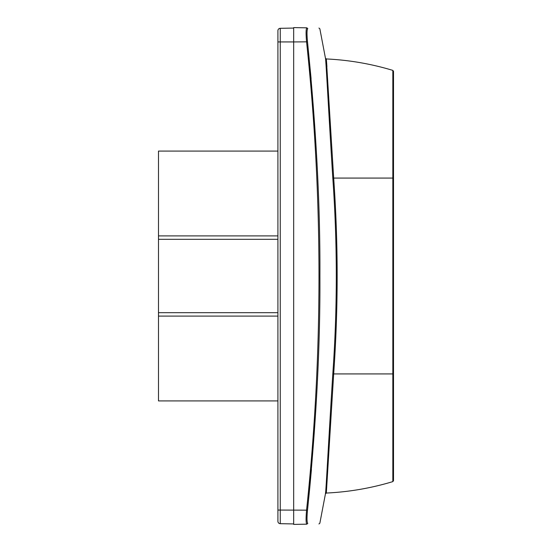 <?xml version="1.0" encoding="UTF-8"?>
<svg xmlns="http://www.w3.org/2000/svg" width="552" height="552" viewBox="0 0 552 552"><rect width="100%" height="100%" fill="white"/><g stroke="black" fill="none" stroke-linecap="round" stroke-linejoin="round"><path stroke-width="0.83" d="M393.514 178.075L393.514 480.702L392.831 481.613L392.831 70.387L393.514 71.298L393.514 178.075L333.684 178.075C336.002 211.25 337.162 243.894 337.162 276C337.162 308.106 336.002 340.75 333.684 373.925L326.335 493.053L333.684 373.925L332.808 373.863C335.119 341.281 336.278 308.665 336.299 276C336.278 243.335 335.119 210.719 332.808 178.137C328.75 113.905 325.783 56.559 325.445 58.16C325.783 56.539 328.764 114.209 332.808 178.137L333.684 178.075L326.335 58.947L333.684 178.075M326.922 66.626L326.335 58.947C348.974 60.023 371.137 63.839 392.831 70.387M325.542 492.55L325.445 493.84L326.335 493.053C348.974 491.977 371.137 488.161 392.831 481.613M332.808 373.863C328.75 438.095 325.783 495.441 325.445 493.84C325.783 495.461 328.764 437.791 332.808 373.863M307.637 508.903L309.644 488.934M309.693 488.444L311.431 469.462M311.087 78.619L307.498 41.835C316.151 127.436 320.291 205.475 319.905 275.945C320.291 346.428 316.158 424.509 307.498 510.165C306.767 518.169 306.864 522.551 307.788 523.331C324.134 523.151 324.134 523.151 307.788 523.331L306.864 524.172C305.939 523.372 305.842 518.666 306.574 510.069C323.113 353.97 323.113 197.92 306.574 41.931C305.842 33.368 305.939 28.669 306.864 27.828C322.954 28.111 322.954 28.111 306.864 27.828L307.788 28.669C324.114 28.849 324.114 28.849 307.788 28.669C306.864 29.428 306.767 33.817 307.498 41.835L293.678 41.931L293.678 27.6L306.864 27.828M307.015 517.583L307.091 515.423M307.271 512.587L307.395 511.221M306.864 524.172C322.954 523.889 322.954 523.889 306.864 524.172L293.678 524.4L293.678 41.931L280.257 41.931L280.257 510.069L307.498 510.165M277.911 521.302L277.911 510.069L280.257 510.069L280.257 523.689A2.387 2.387 0 0 1 277.911 521.302A2.387 2.387 0 0 0 280.257 523.689L293.664 523.924L293.678 524.4M277.911 510.069L277.911 30.698A2.387 2.387 0 0 1 280.257 28.311L293.678 28.076M277.911 151.082L158.486 151.082L158.486 239.299L277.911 239.299M277.911 312.694L158.486 312.694L158.486 239.299M277.911 400.918L158.486 400.918L158.486 312.694M333.684 373.925L393.514 373.925M277.911 30.698A2.387 2.387 0 0 1 280.257 28.311L280.257 41.931L277.911 41.931M326.335 58.947L325.445 58.16L319.856 28.807L318.939 28.042M318.939 523.958L319.856 523.192L325.445 493.84M277.911 235.904L158.486 235.904M277.911 316.096L158.486 316.096"/></g></svg>

